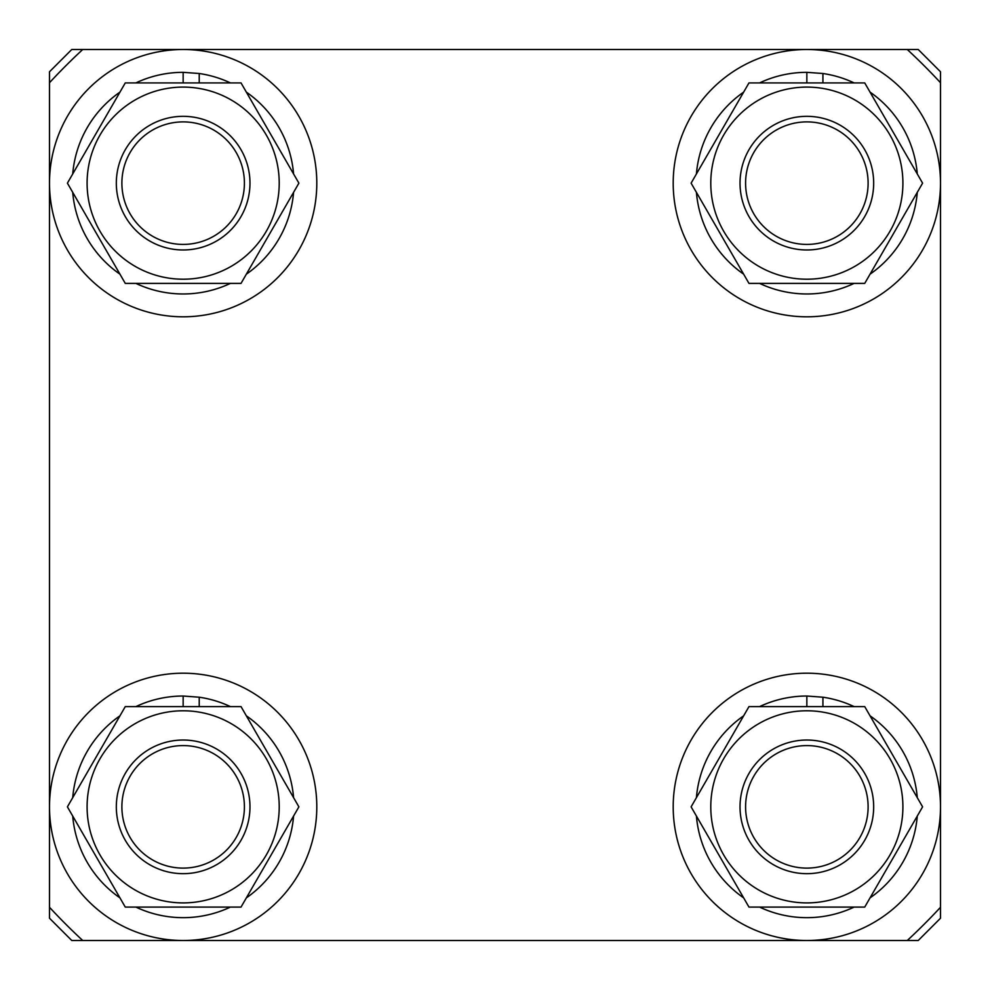 <?xml version="1.0" encoding="UTF-8"?>
<svg xmlns="http://www.w3.org/2000/svg" width="990" height="990" viewBox="0 0 990 990"><rect width="100%" height="100%" fill="white"/><g stroke="black" fill="none" stroke-linecap="round" stroke-linejoin="round"><path stroke-width="1.49" d="M940.5 907.273L940.5 82.727A606.994 606.994 0 0 0 907.273 49.5L82.727 49.5A606.994 606.994 0 0 0 49.5 82.727L49.5 907.273A606.994 606.994 0 0 0 82.727 940.5L907.273 940.5A606.994 606.994 0 0 0 940.5 907.273L940.5 918.225L918.225 940.5L907.273 940.5M940.5 82.727L940.5 71.775L918.225 49.5L907.273 49.5M82.727 49.5L71.775 49.5L49.5 71.775L49.5 82.727M49.5 907.273L49.5 918.225L71.775 940.5L82.727 940.5M867.24 796.554A61.256 61.256 0 0 0 796.554 746.46A61.256 61.256 0 0 0 746.46 817.146A61.256 61.256 0 0 0 817.146 867.24A61.256 61.256 0 0 0 867.24 796.554M740.978 818.087A66.825 66.825 0 0 1 795.613 740.978A66.825 66.825 0 0 1 872.722 795.613A66.825 66.825 0 0 1 818.087 872.722A66.825 66.825 0 0 1 740.978 818.087M710.783 806.85A96.055 96.055 0 0 1 806.85 710.783A96.055 96.055 0 0 1 902.905 806.85A96.055 96.055 0 0 1 806.85 902.905A96.055 96.055 0 0 1 710.783 806.85M922.593 806.85L864.728 706.613L748.972 706.613L691.107 806.85L748.972 907.087L864.728 907.087L922.593 806.85M940.5 806.85A133.65 133.65 0 0 0 806.85 673.2A133.65 133.65 0 0 0 673.2 806.85A133.65 133.65 0 0 0 806.85 940.5A133.65 133.65 0 0 0 940.5 806.85M854.11 706.613A110.818 110.818 0 0 0 822.925 697.207L806.85 696.032A110.818 110.818 0 0 0 759.59 706.613M743.676 715.807A110.818 110.818 0 0 0 696.416 797.655M696.416 816.045A110.818 110.818 0 0 0 743.676 897.893M759.59 907.087A110.818 110.818 0 0 0 854.11 907.087M870.024 897.893A110.818 110.818 0 0 0 917.285 816.045M917.285 797.655A110.818 110.818 0 0 0 870.024 715.807M806.85 696.032L806.85 706.613M822.925 697.207L822.925 706.613M710.783 183.15A96.055 96.055 0 0 1 806.85 87.095A96.055 96.055 0 0 1 902.905 183.15A96.055 96.055 0 0 1 806.85 279.205A96.055 96.055 0 0 1 710.783 183.15M922.593 183.15L864.728 82.913L748.972 82.913L691.107 183.15L748.972 283.387L864.728 283.387L922.593 183.15M87.095 806.85A96.055 96.055 0 0 1 183.15 710.783A96.055 96.055 0 0 1 279.217 806.85A96.055 96.055 0 0 1 183.15 902.905A96.055 96.055 0 0 1 87.095 806.85M298.893 806.85L241.028 706.613L125.272 706.613L67.407 806.85L125.272 907.087L241.028 907.087L298.893 806.85M87.095 183.15A96.055 96.055 0 0 1 183.15 87.095A96.055 96.055 0 0 1 279.217 183.15A96.055 96.055 0 0 1 183.15 279.205A96.055 96.055 0 0 1 87.095 183.15M298.893 183.15L241.028 82.913L125.272 82.913L67.407 183.15L125.272 283.387L241.028 283.387L298.893 183.15M854.11 82.913A110.818 110.818 0 0 0 822.925 73.508L806.85 72.332A110.818 110.818 0 0 0 759.59 82.913M743.676 92.107A110.818 110.818 0 0 0 696.416 173.955M696.416 192.345A110.818 110.818 0 0 0 743.676 274.193M759.59 283.387A110.818 110.818 0 0 0 854.11 283.387M870.024 274.193A110.818 110.818 0 0 0 917.285 192.345M917.285 173.955A110.818 110.818 0 0 0 870.024 92.107M806.85 72.332L806.85 82.913M822.925 73.508L822.925 82.913M230.41 706.613A110.818 110.818 0 0 0 199.225 697.207L183.15 696.032A110.818 110.818 0 0 0 135.89 706.613M119.976 715.807A110.818 110.818 0 0 0 72.716 797.655M72.716 816.045A110.818 110.818 0 0 0 119.976 897.893M135.89 907.087A110.818 110.818 0 0 0 230.41 907.087M246.324 897.893A110.818 110.818 0 0 0 293.585 816.045M293.585 797.655A110.818 110.818 0 0 0 246.324 715.807M183.15 696.032L183.15 706.613M199.225 697.207L199.225 706.613M230.41 82.913A110.818 110.818 0 0 0 199.225 73.508L183.15 72.332A110.818 110.818 0 0 0 135.89 82.913M119.976 92.107A110.818 110.818 0 0 0 72.716 173.955M72.716 192.345A110.818 110.818 0 0 0 119.976 274.193M135.89 283.387A110.818 110.818 0 0 0 230.41 283.387M246.324 274.193A110.818 110.818 0 0 0 293.585 192.345M293.585 173.955A110.818 110.818 0 0 0 246.324 92.107M183.15 72.332L183.15 82.913M199.225 73.508L199.225 82.913M940.5 183.15A133.65 133.65 0 0 0 806.85 49.5A133.65 133.65 0 0 0 673.2 183.15A133.65 133.65 0 0 0 806.85 316.8A133.65 133.65 0 0 0 940.5 183.15M316.8 806.85A133.65 133.65 0 0 0 183.15 673.2A133.65 133.65 0 0 0 49.5 806.85A133.65 133.65 0 0 0 183.15 940.5A133.65 133.65 0 0 0 316.8 806.85M316.8 183.15A133.65 133.65 0 0 0 183.15 49.5A133.65 133.65 0 0 0 49.5 183.15A133.65 133.65 0 0 0 183.15 316.8A133.65 133.65 0 0 0 316.8 183.15M867.24 172.854A61.256 61.256 0 0 0 796.554 122.76A61.256 61.256 0 0 0 746.46 193.446A61.256 61.256 0 0 0 817.146 243.54A61.256 61.256 0 0 0 867.24 172.854M740.978 194.387A66.825 66.825 0 0 1 795.613 117.278A66.825 66.825 0 0 1 872.722 171.913A66.825 66.825 0 0 1 818.087 249.022A66.825 66.825 0 0 1 740.978 194.387M243.54 796.554A61.256 61.256 0 0 0 172.854 746.46A61.256 61.256 0 0 0 122.76 817.146A61.256 61.256 0 0 0 193.446 867.24A61.256 61.256 0 0 0 243.54 796.554M117.278 818.087A66.825 66.825 0 0 1 171.913 740.978A66.825 66.825 0 0 1 249.022 795.613A66.825 66.825 0 0 1 194.387 872.722A66.825 66.825 0 0 1 117.278 818.087M243.54 172.854A61.256 61.256 0 0 0 172.854 122.76A61.256 61.256 0 0 0 122.76 193.446A61.256 61.256 0 0 0 193.446 243.54A61.256 61.256 0 0 0 243.54 172.854M117.278 194.387A66.825 66.825 0 0 1 171.913 117.278A66.825 66.825 0 0 1 249.022 171.913A66.825 66.825 0 0 1 194.387 249.022A66.825 66.825 0 0 1 117.278 194.387"/></g></svg>
